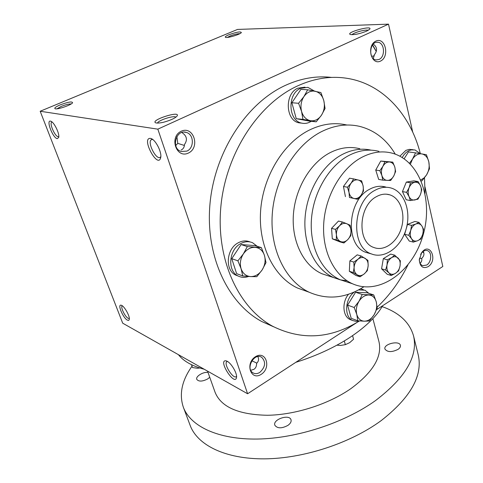 <?xml version="1.0" encoding="UTF-8"?>
<svg xmlns="http://www.w3.org/2000/svg" width="483" height="483" viewBox="0 0 483 483"><rect width="100%" height="100%" fill="white"/><g stroke="black" fill="none" stroke-linecap="round" stroke-linejoin="round"><path stroke-width="0.72" d="M239.84 33.665C237.31 33.701 234.007 34.51 229.938 36.086L227.396 37.42M420.621 254.432L421.309 253.321C423.174 250.894 425.209 250.001 427.407 250.629C432.152 251.969 431.615 262.215 426.676 265.064L422.631 265.668C420.53 264.732 419.431 262.698 419.329 259.558L419.335 259.208M423.186 251.42C424.557 253.732 424.08 256.044 421.762 258.363C422.051 260.579 421.49 262.184 420.089 263.187M428.077 266.694C422.999 268.916 420.077 266.725 419.298 260.126L421.671 252.657C429.858 241.18 438.371 260.222 428.077 266.694M379.028 59.463L376.179 59.934C367.889 59.294 369.592 40.91 377.845 42.281C384.637 42.625 385.573 56.813 379.028 59.463M380.532 61.087C371.119 65.779 366.301 45.456 375.907 41.091C385.398 36.654 389.926 56.74 380.532 61.087M259.8 372.411C257.342 373.902 255.054 374.035 252.935 372.816C245.255 368.511 254.348 352.336 261.647 357.257C266.097 361.96 265.481 367.014 259.8 372.411M261.231 374.331C250.828 381.22 244.815 363.361 255.441 356.726C265.946 350.054 271.627 367.762 261.231 374.331M175.727 145.546L177.786 143.366L176.869 136.562M186.909 151.107L181.191 151.499C170.704 148.553 175.999 128.828 186.317 132.439C194.033 134.31 194.426 147.979 186.909 151.107M188.436 153.039C176.313 159.064 168.845 136.888 181.264 131.219C193.52 125.508 200.554 147.412 188.436 153.039M376.281 51.44L372.598 44.865M376.269 51.47L372.429 45.094M373.274 44.086C377.247 47.068 377.579 50.673 374.277 54.893L373.305 58.552M371.632 56.336L374.331 55.835M423.772 252.651L422.812 251.703M423.863 253.014L422.577 251.903M419.455 258.182L421.786 258.562M181.801 132.511C186.861 135.801 187.748 139.804 184.476 144.52C184.397 147.122 183.286 148.963 181.137 150.044M257.789 356.575C259.136 358.929 258.737 361.218 256.6 363.421C256.648 366.132 255.755 368.106 253.913 369.35L250.749 370.28M273.692 326.816L261.774 321.533C227.91 303.378 205.305 256.159 209.96 204.122C214.524 152.121 246.433 103.181 285.393 85.376C300.994 78.288 316.425 75.632 331.67 77.419M388.513 24.15L157.832 129.154L40.18 111.253L237.533 29.433L388.513 24.15L412.693 132.028M356.877 322.517L247.598 393.76L157.832 129.154M424.992 186.921L442.82 266.483L376.649 309.627M247.598 393.76L122.7 323.187L40.18 111.253M57.26 138.651L58.709 137.48C59.82 133.815 54.03 121.945 50.757 121.221C45.668 119.271 52.732 138.066 57.26 138.651M150.479 138.398L151.016 138.536C155.556 139.732 161.92 152.109 160.742 157.44C158.14 169.835 140.668 137.432 150.479 138.398M127.409 320.157L128.677 320.404L129.299 319.444C130.12 316.19 123.968 305.491 121.112 305.208C117.164 304.048 123.099 318.074 127.409 320.157M227.143 361.254C231.321 363.228 237.171 373.184 236.555 377.271C235.143 387.209 217.447 359.642 225.966 360.813L227.143 361.254M60.14 104.902C55.672 106.846 54.011 108.132 55.153 108.76C57.501 109.738 71.46 104.956 72.583 102.794C72.275 101.249 68.127 101.949 60.14 104.902M171.857 119.404C164.938 122.265 159.631 123.437 155.937 122.917C148.861 120.533 181.3 110.021 177.032 116.071C176.241 117.067 174.52 118.178 171.857 119.404M228.821 34.782C225.833 36.068 224.74 36.925 225.537 37.36C227.348 38.302 240.347 34.384 241.361 32.578C240.667 31.304 236.489 32.035 228.821 34.782M366.639 31.141C359.636 33.895 354.19 35.011 350.308 34.498C345.176 32.476 373.256 24.844 369.682 29.246L366.639 31.141M346.685 124.964C334.429 122.211 321.956 123.926 309.259 130.12C283.316 142.998 262.849 176.543 260.579 211.258C258.248 245.998 274.036 277.067 297.419 287.989L306.59 291.303M402.194 157.5L404.054 154.638L406.281 152.344L408.727 150.738L411.13 149.899L414.957 149.935L420.349 153.648C410.568 114.972 383.267 84.29 347.766 78.439C331.272 75.68 314.457 78.21 297.323 86.028C257.952 104.171 225.561 154.083 220.822 207.056C215.992 260.065 238.723 308.039 272.841 326.357C301.797 340.563 330.601 338.8 359.261 321.056M377.138 307.176C389.588 295.397 399.839 281.329 407.906 264.986M425.04 193.351L424.485 177.877M395.257 154.143C386.509 139.43 374.542 130.15 359.352 126.304C347.017 123.509 334.435 125.272 321.612 131.593C295.409 144.731 274.64 178.933 272.255 214.289C269.81 249.663 285.658 281.227 309.205 292.245C327.456 300.142 345.659 298.325 363.814 286.805M374.941 190.32C352.361 201.592 350.193 247.296 371.457 253.931C384.486 259.214 400.685 247.477 405.943 229.673C411.425 211.946 404.754 192.143 391.357 188.092C385.995 186.504 380.526 187.247 374.941 190.32M376.499 196.623C358.446 205.728 356.798 242.279 373.896 247.507C384.263 251.625 397.165 242.279 401.367 228.061C405.744 213.897 400.431 198.127 389.817 194.836C385.464 193.508 381.027 194.106 376.499 196.623M236.561 376.263L236.314 376.559C233.416 379.644 223.436 364.11 226.762 361.719L227.451 361.429M122.181 305.914L122.181 305.914C120.309 306.995 125.043 316.848 128.134 318.309L129.323 318.442M160.827 156.619L160.314 157.204C156.389 160.616 146.959 142.316 151.306 139.702L152.64 139.424M52.049 122.006L51.735 122.133C49.206 123.382 54.863 136.345 58.057 136.659L58.805 136.52M352.01 34.716C353.393 32.615 366.09 29.167 368.269 30.308M157.518 123.111C157.875 120.394 173.965 115.177 175.878 117.152M184.409 145.474L177.786 143.366M71.206 103.936C68.972 103.845 65.658 104.666 61.256 106.399L56.994 108.802M256.878 363.138L251.86 360.783M382.687 305.691C376.559 316.329 365.782 326.81 350.356 337.134C334.647 347.428 316.462 355.826 295.801 362.335M204.218 369.247C192.119 366.048 183.516 361.187 178.408 354.661M372.87 318.635L378.956 341.638C382.427 356.557 373.063 372.224 350.869 388.646C328.458 404.265 295.167 414.897 267.437 415.271C238.536 414.692 221.093 407.06 215.11 392.359L207.557 371.137M382.138 306.62C399.175 312.616 409.65 322.384 413.551 335.914C418.181 356.092 405.557 377.603 375.677 400.455C344.5 422.86 296.948 438.425 257.469 439.047C217.93 439.657 190.314 426.169 183.329 407.181C178.988 394.128 181.886 380.465 192.029 366.192M398.119 349.324C391.87 352.403 387.469 352.312 384.933 349.058C383.224 343.993 399.447 340.098 400.425 345.357C400.703 346.697 399.93 348.02 398.119 349.324M287.94 425.372C281.716 428.663 277.351 428.608 274.833 425.221C272.521 419.413 289.474 413.75 291.02 419.812C291.484 421.677 290.458 423.531 287.94 425.372M209.743 377.277L207.69 378.938C202.371 381.624 198.736 381.769 196.78 379.372C195.428 376.45 203.18 371.668 208.01 372.405M413.551 335.914L418.218 354.842C422.987 375.599 410.647 397.515 381.202 420.596C350.471 443.201 303.451 458.627 264.249 458.85C224.987 459.061 197.372 444.97 190.175 425.432L183.329 407.181M199.853 368.004L197.287 368.245L192.524 367.557L191.479 364.683M352.578 335.649L353.562 339.223L349.668 342.664L345.345 344.663L340.382 345.454L336.905 345.17M345.345 344.663L344.301 340.95M265.994 262.607L262.16 269.894L256.817 276.674L250.574 276.584C255.187 276.626 259.051 274.392 262.16 269.894C265.04 265.197 265.801 260.367 264.436 255.392C262.782 250.568 259.679 247.882 255.127 247.338C250.496 247.175 246.571 249.379 243.36 253.931C240.401 258.719 239.64 263.633 241.077 268.681C242.834 273.529 245.998 276.167 250.574 276.584L242.774 275.944L241.077 268.681L237.902 260.826L243.36 253.931L247.32 246.565L261.363 247.622L264.436 255.392L265.994 262.607M250.061 241.941L250.031 241.929C246.239 240.359 242.333 240.631 238.3 242.762C226.225 248.703 224.68 270.395 235.879 275.165L238.167 276.028M257.234 246.312L252.543 242.72C248.751 241.144 244.833 241.422 240.788 243.559C228.682 249.536 227.125 271.313 238.348 276.095C241.578 277.64 244.99 277.767 248.576 276.463M261.363 247.622L255.078 245.624L241.108 244.561L231.755 258.665L236.622 273.644L242.774 275.944M231.755 258.665L237.902 260.826M241.108 244.561L247.32 246.565M377.193 308.172L374.053 314.862L369.314 321.002L364.375 321.195C368.161 321.086 371.385 318.973 374.053 314.862C376.529 310.587 377.271 306.252 376.269 301.863C375.025 297.619 372.538 295.336 368.819 294.998C365.021 295.016 361.755 297.099 359.008 301.259C356.472 305.612 355.73 310.014 356.786 314.457C358.102 318.72 360.638 320.966 364.375 321.195L357.806 320.797L356.786 314.457L354.184 307.496L359.008 301.259L362.244 294.497L373.745 294.968L376.269 301.863L377.193 308.172M348.527 294.238C341.753 302.237 342.695 316.407 350.103 319.529L351.527 320.072M363.482 289.715L360.596 288.78M354.655 291.835C344.971 298.126 343.781 316.902 352.747 320.537L356.074 321.394L359.63 320.954M368.855 293.338L365.009 290.217L358.591 289.891M373.745 294.968L367.05 292.734L355.591 292.245L347.573 305.117L351.207 318.315L357.806 320.797M347.573 305.117L354.184 307.496M355.591 292.245L362.244 294.497M420.802 179.917L423.923 178.052L426.537 174.949C428.934 170.855 429.695 166.49 428.813 161.859L429.496 168.712L426.537 174.949L421.87 180.944L421.206 180.847M409.512 163.224L412.5 159.149L415.555 152.851L426.417 154.723L428.813 161.859C427.69 157.349 425.372 154.699 421.858 153.902C418.272 153.461 415.151 155.206 412.5 159.149L410.393 164.105M413.146 149.706L409.246 149.38L405.883 150.37L399.882 156.184M415.555 152.851L408.467 151.916L404.132 158.768M325.065 108.494L321.455 115.226L316.208 121.825L310.418 120.702C314.771 121.293 318.448 119.47 321.455 115.226C324.232 110.758 325.017 105.886 323.803 100.615C322.306 95.459 319.414 92.331 315.127 91.227C310.756 90.502 307.025 92.289 303.928 96.576C301.072 101.134 300.287 106.085 301.573 111.44C303.161 116.632 306.107 119.718 310.418 120.702L302.956 119.392L301.573 111.44L298.572 103.284L303.928 96.576L307.659 89.784L320.899 92.555L323.803 100.615L325.065 108.494M307.659 89.784L300.897 89.379L291.871 102.746L296.26 118.691L309.452 121.112L316.208 121.825M304.984 87.169L297.896 88.166C284.421 93.593 285.441 120.527 299.025 122.827L301.79 123.141M314.499 91.094L307.834 87.345L300.613 88.323C287.101 93.774 288.11 120.816 301.718 123.123C304.996 123.865 308.16 123.256 311.197 121.299M296.26 118.691L302.956 119.392M291.871 102.746L298.572 103.284M367.34 270.673L364.26 273.891L360.083 276.783L357.233 274.839C359.503 276.113 361.845 275.799 364.26 273.891C366.591 271.802 367.889 269.061 368.167 265.668C368.263 262.299 367.237 259.854 365.1 258.32C362.848 257.004 360.499 257.288 358.054 259.184C355.687 261.279 354.371 264.044 354.099 267.479C354.015 270.891 355.065 273.342 357.233 274.839L353.29 272.539L354.099 267.479L353.828 262.082L358.054 259.184L361.181 255.984L367.907 260.331L368.167 265.668L367.34 270.673M361.181 255.984L357.197 254.849L349.861 260.905L349.336 271.307L356.116 275.539L360.083 276.783M420.765 239.061L417.644 240.715L413.382 242.104L411.631 238.837C413.213 240.981 415.217 241.609 417.644 240.715C420.041 239.61 421.731 237.473 422.728 234.291L420.765 239.061M404.645 234.285L408.745 235.275L410.719 230.445L411.576 225.362L415.869 223.997L419.015 222.391L414.879 221.48L407.459 224.426L404.645 234.285L409.282 241.089L413.382 242.104M407.459 224.426L411.576 225.362M419.015 222.391L421.858 225.966L423.561 229.262L422.728 234.291C423.561 231.067 423.277 228.29 421.858 225.966C420.307 223.798 418.308 223.14 415.869 223.997C413.442 225.078 411.727 227.227 410.719 230.445C409.874 233.718 410.182 236.513 411.631 238.837L408.745 235.275M343.938 242.979L336.259 239.9L336.416 234.786L335.492 229.371L339.525 225.827L342.465 222.023L346.836 223.762L350.097 225.223L350.996 230.584L350.809 235.65L347.923 239.453L343.938 242.979L339.978 241.892L332.31 238.825L336.259 239.9M340.654 241.591C343.202 242.478 345.623 241.766 347.923 239.453C350.109 236.972 351.135 234.014 350.996 230.584C350.67 227.197 349.287 224.927 346.836 223.762C344.301 222.826 341.861 223.514 339.525 225.827C337.297 228.326 336.265 231.309 336.416 234.786C336.766 238.204 338.178 240.474 340.654 241.591M335.492 229.371L331.537 228.356L338.486 221.051L342.465 222.023M417.928 199.207L410.363 200.554L409.047 196.569L406.595 192.349L409.107 187.67L410.49 182.797L418.097 181.554L420.506 185.768L421.768 189.759L420.415 194.589L417.928 199.207M418.097 181.554L413.919 180.853L406.33 182.079L402.454 191.582L406.215 199.745L410.363 200.554M414.722 199.986C417.191 199.431 419.093 197.632 420.415 194.589C421.599 191.455 421.629 188.515 420.506 185.768C419.232 183.154 417.354 181.988 414.873 182.272C412.385 182.791 410.459 184.597 409.107 187.67C407.912 190.845 407.894 193.81 409.047 196.569C410.357 199.177 412.247 200.318 414.722 199.986M406.33 182.079L410.49 182.797M402.454 191.582L406.595 192.349M357.48 199.28L349.45 197.462L349.016 192.469C349.758 195.772 351.425 197.776 354.027 198.489C356.677 198.96 359.02 197.879 361.055 195.247L357.48 199.28L349.45 197.462M347.476 187.241L351.099 183.166L353.616 178.903L361.622 180.853L363.125 186.046L363.518 191.002L361.055 195.247C362.962 192.463 363.651 189.396 363.125 186.046C362.419 182.761 360.771 180.745 358.187 179.984C355.536 179.465 353.176 180.527 351.099 183.166C349.161 185.979 348.466 189.082 349.016 192.469L347.476 187.241L343.449 186.462L345.43 196.629M343.449 186.462L349.565 178.173L353.616 178.903M390.675 180.467L382.796 180.141L381.89 175.54C382.934 178.559 384.746 180.177 387.306 180.401C389.896 180.382 392.027 178.939 393.711 176.072L390.675 180.467M375.738 170.052L379.855 170.722L382.928 166.279L384.879 161.672L392.764 162.119L380.743 161.05L375.738 170.052L378.684 179.422L382.796 180.141M380.743 161.05L384.879 161.672M392.764 162.119L394.762 166.907L395.619 171.501L393.711 176.072C395.257 173.083 395.607 170.028 394.762 166.907C393.748 163.894 391.961 162.252 389.401 161.98C386.805 161.956 384.643 163.387 382.928 166.279C381.359 169.31 381.009 172.401 381.89 175.54L379.855 170.722M331.537 228.356L332.31 238.825M381.576 268.826L385.603 270.015L387.022 265.064L387.348 259.794L391.616 257.638L394.768 255.187L390.711 254.088L383.315 258.665L381.576 268.826L387.251 274.29L391.278 275.497L388.996 272.925C390.91 274.616 393.077 274.749 395.505 273.324L391.278 275.497M383.315 258.665L387.348 259.794M394.768 255.187L400.359 260.742L400.039 265.952L398.614 270.842L395.505 273.324C397.877 271.7 399.387 269.242 400.039 265.952C400.528 262.643 399.888 260.035 398.125 258.127C396.235 256.401 394.068 256.238 391.616 257.638C389.213 259.25 387.686 261.726 387.022 265.064C386.539 268.415 387.197 271.035 388.996 272.925L385.603 270.015M349.336 271.307L353.29 272.539M349.861 260.905L353.828 262.082M361.568 157.458C341.372 168.247 325.5 195.53 323.737 223.327C321.932 251.142 334.206 275.721 352.536 283.781C379.227 295.687 412.271 271.881 422.752 236.241C433.758 200.783 420.077 160.513 392.021 153.129C382.095 150.581 371.946 152.024 361.568 157.458M381.636 186.311L385.899 187.09C380.55 185.508 375.098 186.245 369.531 189.294C347.029 200.463 344.934 245.835 366.15 252.458L369.996 253.527M359.805 148.728C350.03 146.252 340.068 147.593 329.925 152.761C310.195 163.019 294.853 189.034 293.326 215.635C291.756 242.249 303.952 265.892 322.01 273.783L329.201 276.137M371.131 150.159C361.604 148.021 351.926 149.495 342.097 154.566C322.185 165.029 306.639 191.534 305.021 218.594C303.36 245.672 315.592 269.671 333.765 277.628L340.31 279.844L347.108 280.816M378.944 151.342C369.078 148.824 359.002 150.225 348.714 155.55C328.706 166.122 313.05 192.892 311.384 220.2C309.675 247.531 321.92 271.73 340.147 279.723L347.404 282.096M426.724 250.454L427.407 250.629M419.329 259.558L419.298 260.126M421.309 253.321L421.671 252.657M184.246 132.125L186.317 132.439M260.88 356.877L261.647 357.257M376.662 42.293L377.845 42.281M309.205 292.245L297.419 287.989M371.457 253.931L366.15 252.458M226.72 361.055L225.966 360.813M227.082 361.519L226.762 361.719M121.517 305.347L121.112 305.208M152.073 139.044L151.016 138.536M151.855 139.448L151.306 139.702M51.27 121.456L50.757 121.221M272.841 326.357L261.774 321.533M389.817 194.836L386.43 194.184M238.348 276.095L235.879 275.165M352.747 320.537L350.103 319.529M301.718 123.123L299.025 122.827M333.765 277.628L322.01 273.783M352.536 283.781L340.147 279.723"/></g></svg>
